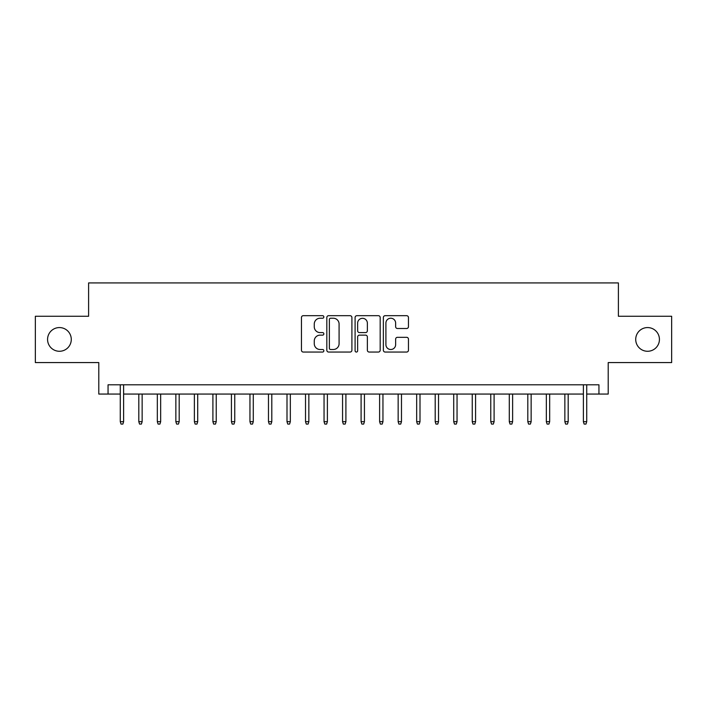 <?xml version="1.0" encoding="UTF-8"?>
<svg xmlns="http://www.w3.org/2000/svg" width="707" height="707" viewBox="0 0 707 707"><rect width="100%" height="100%" fill="white"/><g stroke="black" fill="none" stroke-linecap="round" stroke-linejoin="round"><path stroke-width="1.06" d="M323.859 316.957A1.273 1.273 0 0 0 322.586 315.684L303.268 315.684A1.821 1.821 0 0 0 301.456 317.496L301.456 350.23A1.821 1.821 0 0 0 303.268 352.051L322.586 352.051A1.273 1.273 0 0 0 323.859 350.778A1.273 1.273 0 0 0 322.586 349.505L320.085 349.505A5.815 5.815 0 0 1 314.27 343.682L314.27 340.96A5.815 5.815 0 0 1 320.085 335.136L322.586 335.136A1.273 1.273 0 0 0 323.859 333.863A1.273 1.273 0 0 0 322.586 332.59L320.085 332.59A5.815 5.815 0 0 1 314.27 326.775L314.27 324.045A5.815 5.815 0 0 1 320.085 318.23L322.586 318.23A1.273 1.273 0 0 0 323.859 316.957M635.717 339.422A11.851 11.851 0 0 0 647.568 351.273A11.851 11.851 0 0 0 659.428 339.422A11.851 11.851 0 0 0 647.568 327.571A11.851 11.851 0 0 0 635.717 339.422M47.572 339.422A11.851 11.851 0 0 0 59.432 351.273A11.851 11.851 0 0 0 71.283 339.422A11.851 11.851 0 0 0 59.432 327.571A11.851 11.851 0 0 0 47.572 339.422M406.64 328.499A1.821 1.821 0 0 0 408.46 326.678L408.46 317.496A1.821 1.821 0 0 0 406.64 315.684L385.182 315.684A1.821 1.821 0 0 0 383.362 317.496L383.362 350.23A1.821 1.821 0 0 0 385.182 352.051L406.64 352.051A1.821 1.821 0 0 0 408.46 350.23L408.46 339.139A1.821 1.821 0 0 0 406.64 337.319L397.458 337.319A1.821 1.821 0 0 0 395.637 339.139L395.637 344.636A4.861 4.861 0 0 1 390.777 349.505A4.861 4.861 0 0 1 385.907 344.636L385.907 323.09A4.861 4.861 0 0 1 390.777 318.23A4.861 4.861 0 0 1 395.637 323.09L395.637 326.678A1.821 1.821 0 0 0 397.458 328.499L406.64 328.499M108.056 394.064L108.056 384.802L598.944 384.802L598.944 394.064L608.206 394.064L608.206 362.576L671.65 362.576L671.65 316.268L618.395 316.268L618.395 282.924L88.605 282.924L88.605 316.268L35.35 316.268L35.35 362.576L98.794 362.576L98.794 394.064L120.278 394.064M351.909 317.496A1.821 1.821 0 0 0 350.089 315.684L328.631 315.684A1.821 1.821 0 0 0 326.82 317.496L326.82 350.23A1.821 1.821 0 0 0 328.631 352.051L350.089 352.051A1.821 1.821 0 0 0 351.909 350.23L351.909 317.496M356.911 315.684L378.369 315.684A1.821 1.821 0 0 1 380.18 317.496L380.18 350.23A1.821 1.821 0 0 1 378.369 352.051L369.187 352.051A1.821 1.821 0 0 1 367.366 350.23L367.366 336.956A1.821 1.821 0 0 0 365.546 335.136L359.456 335.136A1.821 1.821 0 0 0 357.636 336.956L357.636 350.778A1.273 1.273 0 0 1 356.363 352.051A1.273 1.273 0 0 1 355.091 350.778L355.091 317.496A1.821 1.821 0 0 1 356.911 315.684M123.619 394.064L583.381 394.064M586.722 394.064L598.944 394.064M330.637 318.23A1.273 1.273 0 0 0 329.365 319.502L329.365 348.233A1.273 1.273 0 0 0 330.637 349.505L333.271 349.505A5.815 5.815 0 0 0 339.086 343.682L339.086 324.045A5.815 5.815 0 0 0 333.271 318.23L330.637 318.23M367.366 323.179A4.861 4.861 0 0 0 362.497 318.318A4.861 4.861 0 0 0 357.636 323.179L357.636 330.77A1.821 1.821 0 0 0 359.456 332.59L365.546 332.59A1.821 1.821 0 0 0 367.366 330.77L367.366 323.179M120.278 421.672L121.021 424.076L122.877 424.076L123.619 421.672L120.278 421.672L120.278 384.802M123.619 421.672L123.619 384.802M142.142 421.672L141.4 424.076L139.544 424.076L138.811 421.672L142.142 421.672L142.142 394.064M138.811 421.672L138.811 394.064M160.666 421.672L159.923 424.076L158.068 424.076L157.334 421.672L160.666 421.672L160.666 394.064M157.334 421.672L157.334 394.064M179.189 421.672L178.447 424.076L176.6 424.076L175.857 421.672L179.189 421.672L179.189 394.064M175.857 421.672L175.857 394.064M197.713 421.672L196.97 424.076L195.123 424.076L194.381 421.672L197.713 421.672L197.713 394.064M194.381 421.672L194.381 394.064M216.236 421.672L215.494 424.076L213.647 424.076L212.904 421.672L216.236 421.672L216.236 394.064M212.904 421.672L212.904 394.064M234.759 421.672L234.017 424.076L232.17 424.076L231.428 421.672L234.759 421.672L234.759 394.064M231.428 421.672L231.428 394.064M253.283 421.672L252.54 424.076L250.693 424.076L249.951 421.672L253.283 421.672L253.283 394.064M249.951 421.672L249.951 394.064M271.806 421.672L271.064 424.076L269.217 424.076L268.474 421.672L271.806 421.672L271.806 394.064M268.474 421.672L268.474 394.064M290.33 421.672L289.596 424.076L287.74 424.076L286.998 421.672L290.33 421.672L290.33 394.064M286.998 421.672L286.998 394.064M308.853 421.672L308.119 424.076L306.264 424.076L305.521 421.672L308.853 421.672L308.853 394.064M305.521 421.672L305.521 394.064M327.385 421.672L326.643 424.076L324.787 424.076L324.045 421.672L327.385 421.672L327.385 394.064M324.045 421.672L324.045 394.064M345.909 421.672L345.166 424.076L343.31 424.076L342.568 421.672L345.909 421.672L345.909 394.064M342.568 421.672L342.568 394.064M364.432 421.672L363.69 424.076L361.834 424.076L361.091 421.672L364.432 421.672L364.432 394.064M361.091 421.672L361.091 394.064M382.955 421.672L382.213 424.076L380.357 424.076L379.615 421.672L382.955 421.672L382.955 394.064M379.615 421.672L379.615 394.064M401.479 421.672L400.736 424.076L398.881 424.076L398.147 421.672L401.479 421.672L401.479 394.064M398.147 421.672L398.147 394.064M420.002 421.672L419.26 424.076L417.404 424.076L416.67 421.672L420.002 421.672L420.002 394.064M416.67 421.672L416.67 394.064M438.526 421.672L437.783 424.076L435.936 424.076L435.194 421.672L438.526 421.672L438.526 394.064M435.194 421.672L435.194 394.064M457.049 421.672L456.307 424.076L454.46 424.076L453.717 421.672L457.049 421.672L457.049 394.064M453.717 421.672L453.717 394.064M475.572 421.672L474.83 424.076L472.983 424.076L472.241 421.672L475.572 421.672L475.572 394.064M472.241 421.672L472.241 394.064M494.096 421.672L493.353 424.076L491.506 424.076L490.764 421.672L494.096 421.672L494.096 394.064M490.764 421.672L490.764 394.064M512.619 421.672L511.877 424.076L510.03 424.076L509.287 421.672L512.619 421.672L512.619 394.064M509.287 421.672L509.287 394.064M531.143 421.672L530.4 424.076L528.553 424.076L527.811 421.672L531.143 421.672L531.143 394.064M527.811 421.672L527.811 394.064M549.666 421.672L548.932 424.076L547.077 424.076L546.334 421.672L549.666 421.672L549.666 394.064M546.334 421.672L546.334 394.064M568.189 421.672L567.456 424.076L565.6 424.076L564.858 421.672L568.189 421.672L568.189 394.064M564.858 421.672L564.858 394.064M583.381 421.672L584.123 424.076L585.979 424.076L586.722 421.672L583.381 421.672L583.381 384.802M586.722 421.672L586.722 384.802"/></g></svg>
